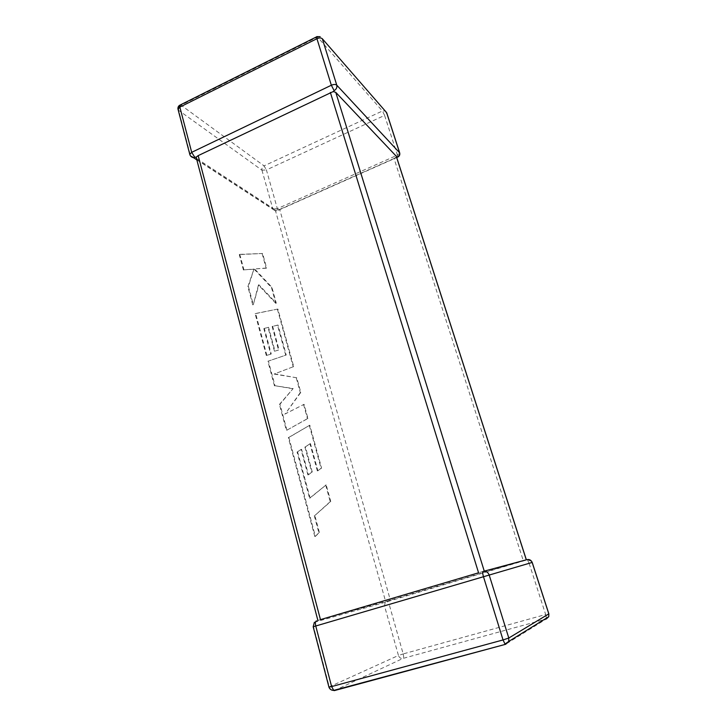 <?xml version="1.0" encoding="UTF-8"?>
<svg xmlns="http://www.w3.org/2000/svg" width="727" height="727" viewBox="0 0 727 727"><rect width="100%" height="100%" fill="white"/><g stroke="black" fill="none" stroke-linecap="round" stroke-linejoin="round"><path stroke-width="0.55" stroke-dasharray="3.63 2.73" d="M531.673 561.408L527.093 559.617L525.812 560.181L526.303 559.826M396.569 157.041L394.043 158.486L523.313 560.735L525.812 560.181M387.582 601.084L390.344 600.093L279.695 209.403L275.206 209.749L385.619 601.465L387.582 601.084L386.891 601.111L389.227 604.546L529.138 563.334L545.659 614.524L403.185 653.918L389.227 604.546L384.519 605.927L398.441 655.454L329.276 686.879L313.546 626.665L384.519 605.927L385.192 602.283L386.891 601.111M483.101 571.449L478.566 572.794M320.462 619.649L317.899 620.485L196.39 158.195M196.826 159.849L275.542 211.012L277.105 209.921M394.043 158.486L279.695 209.403M523.313 560.735L390.344 600.093M318.235 620.34L385.619 601.465M196.835 158.64L275.206 209.749M396.315 156.269L395.942 156.977M484.264 571.131L482.183 571.958M313.183 626.765L314.373 622.257L318.181 620.549M297.607 451.885L310.102 498.004L326.196 484.873L330.749 501.448L314.827 515.534L319.407 532.546L315.382 536.381L288.864 437.472L309.802 425.195L321.579 468.07L317.881 470.787L310.447 443.615L305.413 446.832L312.256 471.996L308.457 474.786L301.56 449.286L297.079 452.076L309.566 498.195L310.102 498.004M309.566 498.195L326.196 484.873M325.678 485.045L330.231 501.621L330.749 501.448M330.231 501.621L314.827 515.534M314.282 515.716L318.862 532.718L319.407 532.546M318.862 532.718L315.382 536.381M314.827 536.562L288.337 437.663L288.864 437.472M288.337 437.663L309.802 425.195M309.302 425.377L321.07 468.243L321.579 468.07M321.07 468.243L317.881 470.787M317.363 470.96L309.938 443.797L310.447 443.615M309.938 443.797L305.413 446.832M304.895 447.014L311.738 472.177L312.256 471.996M311.738 472.177L308.457 474.786M307.93 474.967L301.042 449.477L301.56 449.286M301.042 449.477L297.079 452.076M286.938 430.257L279.959 404.239L293.172 388.527L274.997 385.728L268.39 361.074L286.22 355.012L278.014 325.024L272.643 326.314L279.05 349.851L274.988 351.114L268.545 327.295L264.337 328.368L271.235 353.976L266.854 355.349L255.631 313.491L277.887 309.03L293.699 366.581L274.579 373.869L296.78 377.786L300.796 392.407L285.238 413.917L304.068 404.312L307.948 418.452L286.402 430.457L279.432 404.439L279.959 404.239M279.432 404.439L293.172 388.527M292.672 388.718L274.997 385.728M274.479 385.928L267.872 361.274L268.39 361.074M267.872 361.274L286.22 355.012M285.729 355.212L277.532 325.223L278.014 325.024M277.532 325.223L272.643 326.314M272.152 326.514L278.55 350.05L279.05 349.851M278.55 350.05L274.988 351.114M274.488 351.314L268.045 327.495L268.545 327.295M268.045 327.495L264.337 328.368M263.828 328.577L270.726 354.176L271.235 353.976M270.726 354.176L266.854 355.349M266.336 355.548L255.122 313.7L255.631 313.491M255.122 313.7L277.887 309.03M277.405 309.229L293.208 366.772L293.699 366.581M293.208 366.772L274.579 373.869M274.07 374.069L296.78 377.786M296.28 377.976L300.296 392.598L300.796 392.407M300.296 392.598L285.238 413.917M284.711 414.108L304.068 404.312M303.568 404.494L307.448 418.643L307.948 418.452M307.448 418.643L286.402 430.457M239.783 254.359L262.629 253.478L266.618 268.018L254.641 268.945L271.925 287.301L276.278 303.177L258.93 284.784L253.278 304.695L248.389 286.456L253.959 269.063L243.936 269.844L239.783 254.359L239.283 254.577L262.629 253.478M262.156 253.678L266.146 268.218L266.618 268.018M266.146 268.218L254.641 268.945M254.15 269.154L271.444 287.501L271.925 287.301M271.444 287.501L275.797 303.368L276.278 303.177M275.797 303.368L258.448 284.993L258.93 284.784M258.448 284.993L253.278 304.695M252.769 304.904L247.88 286.665L248.389 286.456M247.88 286.665L253.959 269.063M253.469 269.272L243.936 269.844M243.436 270.053L239.283 254.577M322.325 38.749L386.809 113.067L384.601 115.402L397.415 155.124L277.35 208.667L266.409 169.936L384.601 115.402L382.429 111.004L264.046 165.856L181.078 105.197L317.517 37.041L382.429 111.004L385.174 110.94M261.956 170.191L272.879 209.003L190.401 155.36L178.633 110.322L261.956 170.191C261.629 168.3 262.32 166.856 264.046 165.856L266.409 169.936L261.956 170.191M334.347 690.595L403.058 658.389L546.241 619.013L505.51 644.331M179.814 105.151L181.078 105.197C179.096 106.424 178.288 108.132 178.633 110.322L178.16 109.813M189.992 154.987L190.71 156.141M320.162 36.686L316.636 36.823M276.714 210.739L275.542 211.012L272.879 209.003L277.35 208.667L276.996 210.866L396.733 157.55M397.778 157.105L397.415 155.124L399.596 152.57M314.373 622.257L385.192 602.283L527.393 559.745L529.138 563.334L532.209 562.425M546.422 618.132L545.659 614.524L548.858 613.852M328.931 687.07L331.403 689.941M403.185 653.918C403.776 656.308 403.739 657.799 403.058 658.389C400.859 658.735 399.323 657.762 398.441 655.454L403.185 653.918M304.54 479.666L305.076 479.475"/><path stroke-width="1.09" d="M330.358 92.438L478.566 572.794L320.462 619.649L198.162 155.642L333.202 91.566L335.756 92.347L396.315 156.269L526.366 559.817M335.756 92.347L484.264 571.131L526.303 559.826L396.124 155.832M396.569 157.041L397.278 157.041C399.178 155.978 399.923 154.451 399.505 152.461L386.6 112.594L322.325 38.749L336.765 85.168C337.228 87.494 336.347 89.321 334.129 90.639L333.448 91.511M190.71 156.141L193.4 157.632L196.317 157.041L198.162 155.642M196.39 158.195L196.317 157.041M314.373 622.257L313.183 626.765L315.754 626.002L331.621 686.579L503.039 639.942L483.437 576.602C482.601 573.639 482.483 571.922 483.101 571.449C485.954 570.922 487.971 572.076 489.162 574.921L508.791 638.024L548.803 613.888L532.155 562.434L315.754 626.002C315.127 623.157 315.345 621.449 316.39 620.858M527.093 559.617C529.465 559.172 531.155 560.117 532.155 562.434L531.673 561.408M334.129 90.639L331.348 85.241L316.945 38.695L179.851 107.105L191.701 152.334L331.348 85.241C333.748 84.241 335.556 84.223 336.765 85.168L399.696 152.897C400.104 154.906 399.368 156.35 397.478 157.223L397.778 157.105M505.51 644.331L334.674 690.523L333.738 690.386L331.621 686.579L328.931 687.07M316.636 36.823L180.432 104.879L178.16 109.813M194.745 157.277L191.701 152.334L189.792 154.351L189.992 154.987M320.162 36.686L317.036 36.614C316.509 36.414 316.481 37.104 316.945 38.695C319.298 37.686 321.098 37.704 322.325 38.749M385.174 110.94L386.809 113.067L399.596 152.57M397.278 157.041L396.733 157.55M508.791 638.024L503.039 639.942L505.02 644.049L508.727 641.45L508.791 638.024M532.209 562.425L548.84 613.806L548.767 616.678L546.241 619.013L546.422 618.132M313.183 626.765L328.949 687.151C329.804 689.305 331.394 690.386 333.738 690.386L505.674 644.286L508.727 641.45L548.767 616.678L548.858 613.852M334.347 690.595L331.403 689.941M179.814 105.151C178.315 106.087 177.715 107.442 178.006 109.232L189.792 154.351C190.31 156.151 191.519 157.241 193.4 157.632L196.826 159.849M196.235 157.614L317.881 620.413"/></g></svg>
